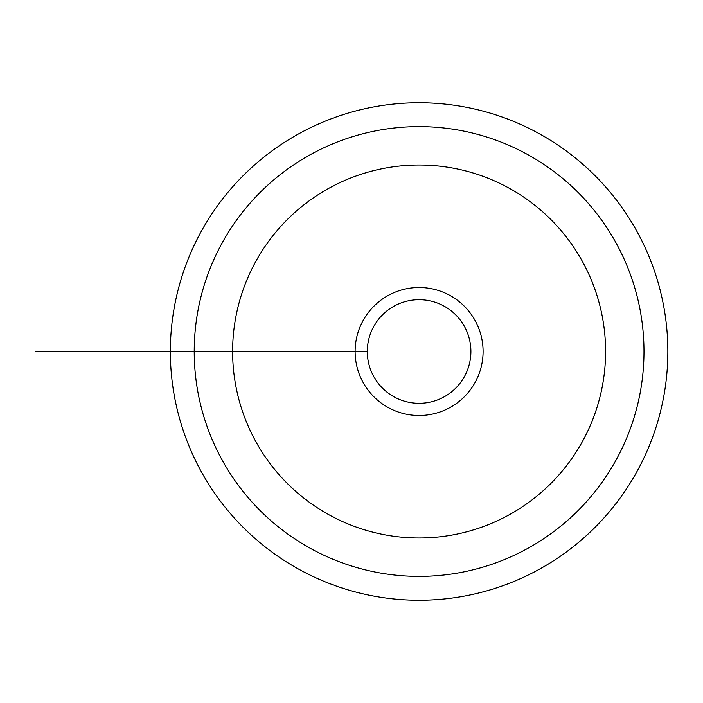 <?xml version="1.0" encoding="UTF-8"?>
<svg xmlns="http://www.w3.org/2000/svg" width="703" height="703" viewBox="0 0 703 703"><rect width="100%" height="100%" fill="white"/><g stroke="black" fill="none" stroke-linecap="round" stroke-linejoin="round"><path stroke-width="1.05" d="M367.3 351.5L355.112 351.5A63.991 63.991 0 0 0 419.102 415.491A63.991 63.991 0 0 0 483.093 351.5A63.991 63.991 0 0 0 419.102 287.509A63.991 63.991 0 0 0 355.112 351.5L367.3 351.5A51.802 51.802 0 0 0 419.102 403.302A51.802 51.802 0 0 0 470.905 351.5A51.802 51.802 0 0 0 419.102 299.698A51.802 51.802 0 0 0 367.3 351.5L170.354 351.5A248.748 248.748 0 0 0 543.481 566.917A248.748 248.748 0 0 0 543.481 136.083A248.748 248.748 0 0 0 170.354 351.5L35.15 351.5L170.354 351.5M232.614 351.5A186.488 186.488 0 0 0 512.346 513.005A186.488 186.488 0 0 0 512.346 189.995A186.488 186.488 0 0 0 232.614 351.5L194.213 351.5A224.89 224.89 0 0 1 531.547 156.743A224.89 224.89 0 0 1 531.547 546.257A224.89 224.89 0 0 1 194.213 351.5L107.269 351.5L194.213 351.5M175.935 351.5L271.007 351.5L175.935 351.5"/></g></svg>
